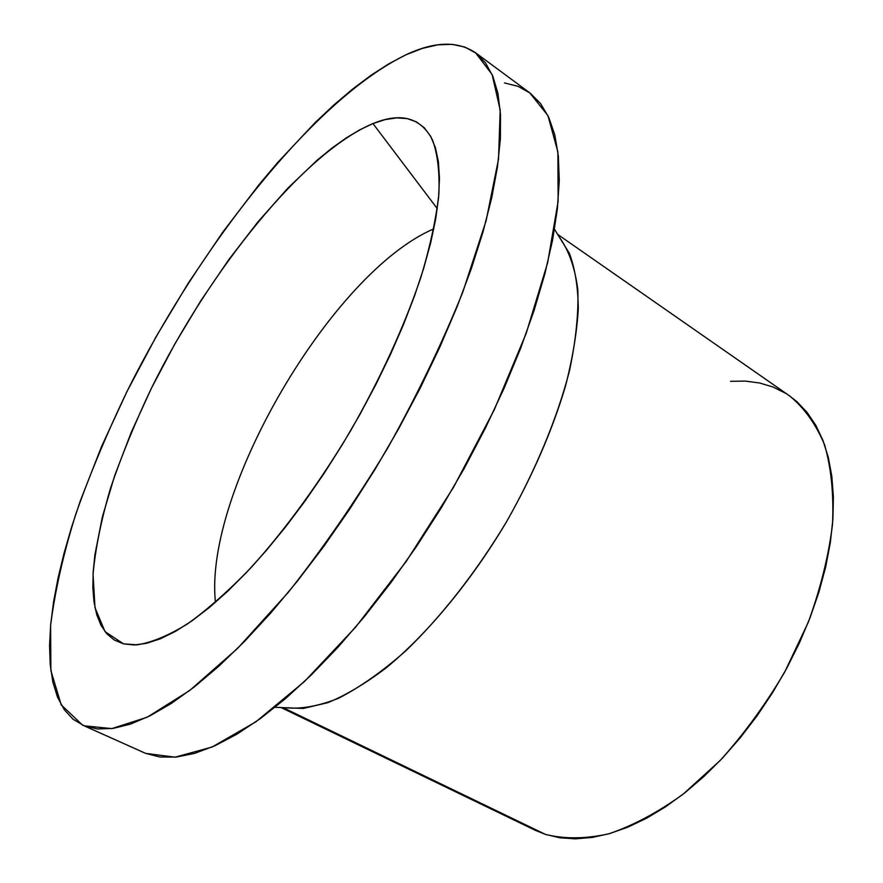 <?xml version="1.0" encoding="UTF-8"?>
<svg xmlns="http://www.w3.org/2000/svg" width="883" height="883" viewBox="0 0 883 883"><rect width="100%" height="100%" fill="white"/><g stroke="black" fill="none" stroke-linecap="round" stroke-linejoin="round"><path stroke-width="1.32" d="M215.474 602.338C203.311 492.25 331.909 272.273 433.807 228.863C331.909 272.273 203.311 492.25 215.474 602.338M281.059 707.548L535.429 830.362L545.429 834.391L283.035 707.625L545.429 834.391C564.392 839.137 585.506 838.949 608.773 833.817C632.945 825.682 657.747 812.448 683.188 794.126L720.318 760.351C744.148 733.817 765.583 704.424 784.634 672.184L808.243 622.372C820.528 588.531 828.618 555.926 832.492 524.546C833.883 494.623 831.267 468.078 824.623 444.922C815.914 424.149 804.192 407.769 789.468 395.816L557.659 234.403M559.888 238.002C568.939 250.739 574.91 267.825 577.791 289.271C578.685 313.057 575.915 340.22 569.491 370.75C557.217 418.332 535.429 470.882 506.456 521.897C476.213 572.162 441.114 616.93 405.672 650.959C382.229 671.544 359.911 687.272 338.741 698.177C318.642 706.179 300.827 709.358 285.286 707.713L303.277 708.464L327.99 702.614C346.081 695.076 365.341 683.608 385.761 668.199C427.173 634.27 470.771 581.886 506.456 521.897C532.659 475.661 552.339 430.363 565.506 386.014C572.714 357.77 576.985 331.942 578.31 308.498C577.99 286.787 575.01 268.399 569.369 253.322L559.888 238.002M82.627 725.142L145.662 753.387L82.56 725.12L61.225 704.888L50.872 670.572L50.607 625.396C54.967 591.003 63.377 553.829 75.861 513.895C90.287 473.111 107.638 431.688 127.925 389.624C201.037 243.785 314.216 99.647 405.926 54.812L388.708 63.874L370.871 75.375L352.582 89.117L333.973 104.889L315.209 122.505L277.626 162.549L259.039 184.635L222.759 232.174L188.234 283.211L156.103 336.677L126.975 391.522L101.49 446.688L80.265 501.036L71.479 527.515L64.029 553.31L58.013 578.222L53.532 602.074L50.673 624.634L49.558 645.683L50.265 664.976L52.892 682.261L57.538 697.261L64.271 709.7L73.146 719.314L84.205 725.815L145.662 753.387L175.066 757.184L212.108 747.018L255.794 721.864L304.392 681.599L355.529 627.272L406.29 561.301L453.531 487.295L494.292 409.734L526.191 333.377L547.659 262.715L558.133 201.357L557.879 151.865L547.913 115.552L529.645 92.748L475.617 52.825L492.107 74.503L500.197 110.022L498.52 159.15L486.136 220.629L462.858 291.953C442.151 343.31 416.997 395.518 387.405 448.564C355.948 500.595 322.935 548.498 288.355 592.283L237.505 648.486L189.69 690.506L147.251 717.184L111.788 728.607L84.205 725.815L97.472 728.95L112.903 728.453L130.452 724.137L150.011 715.815L171.423 703.387L194.492 686.808L218.951 666.113L244.503 641.433L270.772 613.001L297.361 581.146L323.862 546.301L349.823 508.972L374.8 469.756L398.354 429.293L420.12 388.266L439.712 347.372L456.864 307.284L471.345 268.62L482.99 231.975L491.71 197.836L497.504 166.633L500.396 138.675L500.484 114.227L497.924 93.41L492.88 76.313L485.551 62.936L476.147 53.223L464.911 47.075L452.052 44.338L437.791 44.834L422.35 48.399L405.926 54.812C434.392 41.402 457.615 40.728 475.595 52.814M372.957 123.576L437.295 208.642L372.957 123.576C400.904 112.119 420.727 117.516 432.427 139.79C437.56 153.62 439.723 171.633 438.895 193.819C436.213 218.256 430.253 245.96 421.003 276.92C404.436 326.125 380.97 377.405 350.595 430.772C319.646 482.582 285.154 529.866 251.07 567.592C228.62 590.848 207.406 609.634 187.428 623.961C168.498 635.561 151.744 642.515 137.174 644.833L123.51 643.85L105.033 631.643L95 607.714L93.046 574.281C95.463 548.111 101.346 519.259 110.684 487.725C121.733 455.275 135.331 422.052 151.501 388.056C210.044 269.613 303.233 153.145 372.957 123.576L385.308 119.569L396.765 117.869L407.173 118.598L416.401 121.865L424.27 127.748L430.65 136.313L435.396 147.593L438.376 161.578L439.469 178.211L438.597 197.395L435.683 219.006L430.683 242.814L423.608 268.575L414.502 295.993L403.432 324.701L390.518 354.315L375.915 384.425L359.845 414.569L342.527 444.304L324.216 473.189L305.187 500.804L285.739 526.743L266.147 550.661L246.699 572.261L227.671 591.29L209.304 607.559L191.832 620.948L175.441 631.378L160.287 638.828L146.523 643.332L134.238 644.976L123.51 643.85L136.556 644.877L123.51 643.85L114.382 640.087L106.876 633.862L101.004 625.33L96.733 614.678L94.028 602.107L92.87 587.791L93.179 571.93L94.911 554.712L102.362 516.886L114.669 475.683L131.236 432.361L151.501 388.056L174.889 343.862L200.805 300.772L228.664 259.812L257.847 221.986L287.681 188.333L317.394 159.955L331.953 148.09L346.147 137.98L359.856 129.757L372.957 123.576M504.491 82.925L518.155 86.379L530.253 93.201L540.539 103.521L548.796 117.428L554.811 134.967L558.354 156.114L559.259 180.805L557.372 208.852L552.581 240.021L544.833 273.984L534.127 310.308L520.54 348.52L504.204 388.023L485.341 428.222L464.215 468.443L441.18 508.012L416.599 546.29L390.904 582.637L364.524 616.489L337.902 647.338L311.467 674.8L285.606 698.53L260.695 718.343L237.063 734.093L214.966 745.749L194.635 753.376L176.236 757.073L159.889 757.007L145.662 753.387M730.506 381.313L745.373 381.103L759.612 382.99L773.067 387.03L785.583 393.266M789.347 395.727L796.985 401.732L807.117 412.427L815.815 425.308L822.923 440.308L828.298 457.35L831.819 476.29L833.386 496.952L832.912 519.138L830.34 542.581L825.671 567.007L818.905 592.118L810.108 617.57L799.38 643.012L786.852 668.111L772.691 692.493L757.084 715.815L740.263 737.78L722.471 758.078L703.95 776.466L684.987 792.713L665.815 806.654L646.709 818.155L627.901 827.139L609.612 833.585L592.063 837.47L575.407 838.85L559.822 837.79L545.429 834.391L535.308 830.307M554.502 229.304L569.369 253.322M275.066 707.294L303.277 708.464"/></g></svg>
